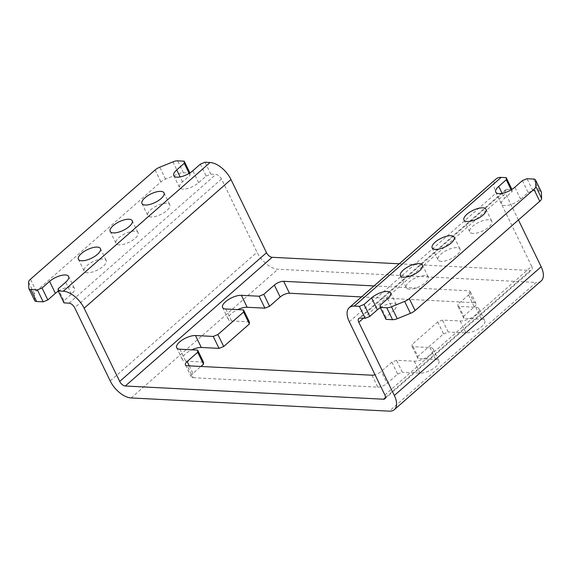 <?xml version="1.0" encoding="UTF-8"?>
<svg xmlns="http://www.w3.org/2000/svg" width="572" height="572" viewBox="0 0 572 572"><rect width="100%" height="100%" fill="white"/><g stroke="black" fill="none" stroke-linecap="round" stroke-linejoin="round"><path stroke-width="0.43" stroke-dasharray="2.86 2.15" d="M409.416 289.182A12.248 4.755 154.1 0 1 406.199 287.695A12.248 4.755 154.1 0 1 411.904 279.887A12.248 4.755 154.1 0 1 425.017 275.504A12.248 4.755 154.1 0 1 428.228 276.998A12.248 4.755 154.1 0 1 422.529 284.806A12.248 4.755 154.1 0 1 409.416 289.182M472.994 233.447A12.248 4.755 154.1 0 1 469.776 231.96A12.248 4.755 154.1 0 1 475.482 224.153A12.248 4.755 154.1 0 1 488.595 219.777A12.248 4.755 154.1 0 1 491.806 221.264A12.248 4.755 154.1 0 1 486.107 229.072A12.248 4.755 154.1 0 1 472.994 233.447M58.308 291.155A12.248 4.755 154.1 0 1 71.228 286.901A12.248 4.755 154.1 0 1 74.439 288.395A12.248 4.755 154.1 0 1 71.479 294.151L63.935 300.765L58.137 288.824M119.205 244.845A12.248 4.755 154.1 0 1 115.987 243.357A12.248 4.755 154.1 0 1 121.693 235.55A12.248 4.755 154.1 0 1 134.806 231.174A12.248 4.755 154.1 0 1 138.016 232.661A12.248 4.755 154.1 0 1 132.318 240.469A12.248 4.755 154.1 0 1 119.205 244.845M87.416 272.715A12.248 4.755 154.1 0 1 84.198 271.228A12.248 4.755 154.1 0 1 89.904 263.413A12.248 4.755 154.1 0 1 103.017 259.037A12.248 4.755 154.1 0 1 106.228 260.525A12.248 4.755 154.1 0 1 100.529 268.339A12.248 4.755 154.1 0 1 87.416 272.715M150.994 216.981A12.248 4.755 154.1 0 1 147.776 215.494A12.248 4.755 154.1 0 1 153.482 207.686A12.248 4.755 154.1 0 1 166.595 203.303A12.248 4.755 154.1 0 1 169.805 204.797A12.248 4.755 154.1 0 1 164.107 212.605A12.248 4.755 154.1 0 1 150.994 216.981M380.308 307.622A12.248 4.755 154.1 0 1 393.229 303.375A12.248 4.755 154.1 0 1 396.439 304.862A12.248 4.755 154.1 0 1 393.479 310.625L387.68 298.684M441.205 261.318A12.248 4.755 154.1 0 1 437.988 259.824A12.248 4.755 154.1 0 1 443.693 252.016A12.248 4.755 154.1 0 1 456.806 247.64A12.248 4.755 154.1 0 1 460.017 249.127A12.248 4.755 154.1 0 1 454.318 256.942A12.248 4.755 154.1 0 1 441.205 261.318M200.372 164.135L206.17 176.076L198.634 182.69A12.248 4.755 154.1 0 1 187.359 188.538A12.248 4.755 154.1 0 1 179.565 187.623A12.248 4.755 154.1 0 1 182.532 181.867L190.076 175.254L189.16 173.38M206.17 176.076L210.832 174.188L215.873 174.446A5.305 2.817 48.8 0 1 221.493 179.022L257.042 252.238A19.713 10.475 48.8 0 0 277.935 269.24L536.143 282.446L389.31 411.154M64.007 302.895L63.935 300.765M34.72 300.622A7.2 2.796 154.1 0 1 34.606 300.143L34.399 294.115A7.2 2.796 154.1 0 1 36.258 291.198L160.925 181.91A7.2 2.796 154.1 0 1 165.558 179.143L178.743 173.795A7.2 2.796 154.1 0 1 183.44 172.787L189.997 173.123L190.076 175.254M210.832 174.188L205.033 162.248M518.439 219.97L505.612 193.55A5.305 2.817 48.8 0 1 505.605 189.74A5.305 2.817 48.8 0 1 506.964 189.332L512.004 189.589L512.076 191.727L504.533 198.334L502.13 193.386M522.379 180.609L528.178 192.549L520.634 199.156A12.248 4.755 154.1 0 1 509.359 205.005A12.248 4.755 154.1 0 1 501.565 204.097A12.248 4.755 154.1 0 1 504.533 198.334M528.178 192.549L532.839 190.655L539.396 190.991A7.2 2.796 154.1 0 1 541.291 191.87M386.007 319.362L385.936 317.231L393.479 310.625M384.87 394.995L531.695 266.287L496.138 193.071A19.713 10.475 48.8 0 1 496.11 178.907M374.031 285.921L468.346 290.748A7.2 2.796 154.1 0 1 470.234 291.62A7.2 2.796 154.1 0 1 468.489 295.009L457.936 304.261L458.008 306.392L475.768 307.3A12.248 4.755 -25.9 0 1 478.986 308.787A12.248 4.755 -25.9 0 1 473.28 316.602A12.248 4.755 -25.9 0 1 460.167 320.978L442.413 320.07L437.752 321.957L412.054 344.48L412.126 346.618L429.887 347.526A12.248 4.755 -25.9 0 1 433.097 349.013A12.248 4.755 -25.9 0 1 427.398 356.821A12.248 4.755 -25.9 0 1 414.285 361.197L396.525 360.288L391.863 362.176L381.309 371.428A7.2 2.796 154.1 0 1 375.046 374.767M399.263 263.799L530.344 270.506L385.457 397.504M391.863 362.176L397.662 374.117L387.108 383.369L381.309 371.428M397.662 374.117L402.323 372.229L396.525 360.288M412.126 346.618L417.925 358.558L435.685 359.466A12.248 4.755 154.1 0 1 438.896 360.953A12.248 4.755 154.1 0 1 433.197 368.761A12.248 4.755 154.1 0 1 420.084 373.137L402.323 372.229M417.925 358.558L417.853 356.42L412.054 344.48M437.752 321.957L443.543 333.898L417.853 356.42M443.543 333.898L448.205 332.01L442.413 320.07M458.008 306.392L463.806 318.332L481.567 319.24A12.248 4.755 154.1 0 1 484.777 320.735A12.248 4.755 154.1 0 1 479.079 328.542A12.248 4.755 154.1 0 1 465.966 332.918L448.205 332.01M463.806 318.332L463.735 316.202L457.936 304.261M468.489 295.009L474.288 306.95L463.735 316.202M474.288 306.95A7.2 2.796 -25.9 0 0 476.033 303.56A7.2 2.796 -25.9 0 0 474.138 302.688L468.346 290.748M361.475 296.925L474.138 302.688M249.328 321.836L231.567 320.928A12.248 4.755 154.1 0 1 228.35 319.441A12.248 4.755 154.1 0 1 237.73 309.602M203.439 362.062L185.685 361.154A12.248 4.755 154.1 0 1 182.468 359.659A12.248 4.755 154.1 0 1 191.849 349.821M189.282 365.865L192.964 373.444L200.922 366.459M192.964 373.444A7.2 2.796 -25.9 0 0 191.22 376.826A7.2 2.796 -25.9 0 0 193.107 377.706L187.309 365.765M371.986 375.211L377.785 387.151L193.107 377.706M377.785 387.151A7.2 2.796 -25.9 0 0 387.108 383.369M531.695 266.287A5.305 2.817 48.8 0 1 531.703 270.098A5.305 2.817 48.8 0 1 530.344 270.506M541.198 280.931A19.713 10.475 48.8 0 1 536.143 282.446M532.839 190.655L527.041 178.714M385.936 317.231L380.137 305.291M512.076 191.727L511.161 189.847M71.479 294.151L65.68 282.21M69.04 303.153L215.873 174.446M183.44 172.787L177.642 160.846M506.964 189.332L360.138 318.039M221.493 179.022L74.667 307.729M110.217 380.945L257.042 252.238M363.406 318.211L505.612 193.55M349.313 321.779L496.138 193.071M131.11 397.948L277.935 269.24M225.768 308.987L231.567 320.928M179.887 349.213L185.685 361.154M429.887 347.526L435.685 359.466M414.285 361.197L420.084 373.137M475.768 307.3L481.567 319.24M460.167 320.978L465.966 332.918M533.597 179.05L539.396 190.991M36.258 291.198L30.459 279.258M155.126 169.97L160.925 181.91M172.944 161.855L178.743 173.795M165.558 179.143L159.76 167.203M28.6 282.175L34.399 294.115M34.606 300.143L28.807 288.202M520.634 199.156L514.836 187.216M198.634 182.69L192.835 170.749M182.532 181.867L180.13 176.92M400.4 275.754L406.199 287.695M463.978 220.02L469.776 231.96M68.64 276.455L74.439 288.395M110.189 231.417L115.987 243.357M78.4 259.28L84.198 271.228M141.978 203.553L147.776 215.494M390.647 292.921L396.439 304.862M432.189 247.883L437.988 259.824M222.558 307.5L228.35 319.441M176.669 347.719L182.468 359.659M433.097 349.013L438.896 360.953M478.986 308.787L484.777 320.735M476.033 303.56L470.234 291.62M191.22 376.826L185.421 364.886M384.877 398.806L531.703 270.098M505.605 189.74L358.78 318.447M495.767 192.156L501.565 204.097M454.225 237.187L460.017 249.127M164.007 192.857L169.805 204.797M100.429 248.584L106.228 260.525M173.766 175.683L179.565 187.623M132.218 220.72L138.016 232.661M486.014 209.323L491.806 221.264M422.436 265.058L428.228 276.998"/><path stroke-width="0.86" d="M419.219 263.563A12.248 4.755 -25.9 0 0 406.106 267.946A12.248 4.755 -25.9 0 0 400.4 275.754A12.248 4.755 -25.9 0 0 403.618 277.241A12.248 4.755 -25.9 0 0 416.731 272.865A12.248 4.755 -25.9 0 0 422.436 265.058A12.248 4.755 -25.9 0 0 419.219 263.563M482.797 207.836A12.248 4.755 -25.9 0 0 469.683 212.212A12.248 4.755 -25.9 0 0 463.978 220.02A12.248 4.755 -25.9 0 0 467.195 221.507A12.248 4.755 -25.9 0 0 480.308 217.131A12.248 4.755 -25.9 0 0 486.014 209.323A12.248 4.755 -25.9 0 0 482.797 207.836M180.13 176.92L176.734 169.927A12.248 4.755 -25.9 0 0 173.766 175.683A12.248 4.755 -25.9 0 0 181.56 176.598A12.248 4.755 -25.9 0 0 192.835 170.749L200.372 164.135L205.033 162.248L210.074 162.505A19.713 10.475 48.8 0 1 230.966 179.508L266.516 252.724L119.691 381.431L84.134 308.215A19.713 10.475 -131.2 0 0 63.249 291.212L58.208 290.955L58.137 288.824L65.68 282.21A12.248 4.755 -25.9 0 0 68.64 276.455A12.248 4.755 -25.9 0 0 65.43 274.96A12.248 4.755 -25.9 0 0 49.578 281.388L42.035 288.002L47.834 299.942L55.377 293.329A12.248 4.755 154.1 0 1 58.308 291.155M129.007 219.233A12.248 4.755 -25.9 0 0 115.894 223.609A12.248 4.755 -25.9 0 0 110.189 231.417A12.248 4.755 -25.9 0 0 113.406 232.904A12.248 4.755 -25.9 0 0 126.519 228.528A12.248 4.755 -25.9 0 0 132.218 220.72A12.248 4.755 -25.9 0 0 129.007 219.233M97.219 247.097A12.248 4.755 -25.9 0 0 84.105 251.473A12.248 4.755 -25.9 0 0 78.4 259.28A12.248 4.755 -25.9 0 0 81.617 260.775A12.248 4.755 -25.9 0 0 94.73 256.399A12.248 4.755 -25.9 0 0 100.429 248.584A12.248 4.755 -25.9 0 0 97.219 247.097M160.796 191.363A12.248 4.755 -25.9 0 0 147.683 195.746A12.248 4.755 -25.9 0 0 141.978 203.553A12.248 4.755 -25.9 0 0 145.195 205.041A12.248 4.755 -25.9 0 0 158.308 200.665A12.248 4.755 -25.9 0 0 164.007 192.857A12.248 4.755 -25.9 0 0 160.796 191.363M539.753 201.287L533.955 189.346A7.2 2.796 -25.9 0 0 535.814 186.429L535.606 180.402A7.2 2.796 -25.9 0 0 535.492 179.93L541.291 191.87A7.2 2.796 154.1 0 1 541.405 192.342L541.612 198.37A7.2 2.796 154.1 0 1 539.753 201.287L415.079 310.575A7.2 2.796 154.1 0 1 410.453 313.349L397.261 318.697A7.2 2.796 154.1 0 1 392.571 319.698L386.772 307.757L380.208 307.421L380.137 305.291L387.68 298.684A12.248 4.755 -25.9 0 0 390.647 292.921A12.248 4.755 -25.9 0 0 387.43 291.434A12.248 4.755 -25.9 0 0 371.578 297.855L364.035 304.468L369.834 316.409L365.172 318.297L360.138 318.039A5.305 2.817 -131.2 0 0 358.78 318.447A5.305 2.817 -131.2 0 0 358.787 322.258L394.337 395.474A19.713 10.475 -131.2 0 1 394.373 409.638L541.198 280.931A19.713 10.475 48.8 0 0 541.162 266.767L518.439 219.97M451.008 235.7A12.248 4.755 -25.9 0 0 437.895 240.076A12.248 4.755 -25.9 0 0 432.189 247.883A12.248 4.755 -25.9 0 0 435.406 249.378A12.248 4.755 -25.9 0 0 448.519 245.002A12.248 4.755 -25.9 0 0 454.225 237.187A12.248 4.755 -25.9 0 0 451.008 235.7M394.373 409.638A19.713 10.475 -131.2 0 1 389.31 411.154L131.11 397.948A19.713 10.475 -131.2 0 1 110.217 380.945L74.667 307.729A5.305 2.817 -131.2 0 0 69.04 303.153L64.007 302.895L58.208 290.955M47.834 299.942L43.172 301.83L36.608 301.494A7.2 2.796 154.1 0 1 34.72 300.622L28.922 288.681A7.2 2.796 -25.9 0 0 30.809 289.554L36.608 301.494M28.922 288.681A7.2 2.796 -25.9 0 1 28.807 288.202L28.6 282.175A7.2 2.796 -25.9 0 1 30.459 279.258L155.126 169.97A7.2 2.796 -25.9 0 1 159.76 167.203L172.944 161.855A7.2 2.796 -25.9 0 1 177.642 160.846L184.198 161.182L189.904 172.923M43.172 301.83L37.373 289.89L30.809 289.554M176.734 169.927L184.277 163.313L184.198 161.182M37.373 289.89L42.035 288.002M392.571 319.698L386.007 319.362L380.208 307.421M369.834 316.409L377.377 309.795A12.248 4.755 154.1 0 1 380.308 307.622M365.172 318.297L359.373 306.356L354.34 306.099A19.713 10.475 -131.2 0 0 349.277 307.614L496.11 178.907A19.713 10.475 48.8 0 1 501.165 177.391L506.206 177.649L511.904 189.389M349.277 307.614A19.713 10.475 -131.2 0 0 349.313 321.779L384.87 394.995A5.305 2.817 -131.2 0 1 384.877 398.806A5.305 2.817 -131.2 0 1 383.512 399.213L125.311 386.007L272.136 257.3L399.263 263.799M375.046 374.767A7.2 2.796 154.1 0 1 371.986 375.211L187.309 365.765A7.2 2.796 154.1 0 1 185.421 364.886A7.2 2.796 154.1 0 1 187.166 361.504L197.719 352.252L197.64 350.121L179.887 349.213A12.248 4.755 -25.9 0 1 176.669 347.719A12.248 4.755 -25.9 0 1 182.375 339.911A12.248 4.755 -25.9 0 1 195.488 335.535L213.242 336.443L217.903 334.556L243.6 312.026L243.529 309.895L225.768 308.987A12.248 4.755 -25.9 0 1 222.558 307.5A12.248 4.755 -25.9 0 1 228.257 299.692A12.248 4.755 -25.9 0 1 241.37 295.316L259.13 296.224L263.792 294.33L274.345 285.078A7.2 2.796 154.1 0 1 283.669 281.302L374.031 285.921M283.669 281.302L289.461 293.243L361.475 296.925M289.461 293.243A7.2 2.796 -25.9 0 0 280.137 297.018L274.345 285.078M263.792 294.33L269.584 306.27L280.137 297.018M269.584 306.27L264.922 308.165L259.13 296.224M237.73 309.602A12.248 4.755 154.1 0 1 247.168 307.257L264.922 308.165M243.529 309.895L249.328 321.836L249.399 323.966L243.6 312.026M217.903 334.556L223.702 346.496L249.399 323.966M223.702 346.496L219.04 348.384L213.242 336.443M191.849 349.821A12.248 4.755 154.1 0 1 201.287 347.476L219.04 348.384M197.64 350.121L203.439 362.062L203.518 364.192L197.719 352.252M200.922 366.459L203.518 364.192M272.136 257.3A5.305 2.817 48.8 0 1 266.516 252.724M119.691 381.431A5.305 2.817 -131.2 0 0 125.311 386.007M511.161 189.847L506.277 179.787L498.734 186.393A12.248 4.755 -25.9 0 0 495.767 192.156A12.248 4.755 -25.9 0 0 503.56 193.064A12.248 4.755 -25.9 0 0 514.836 187.216L522.379 180.609L527.041 178.714L533.597 179.05A7.2 2.796 -25.9 0 1 535.492 179.93M506.277 179.787L506.206 177.649M359.373 306.356L364.035 304.468M386.772 307.757A7.2 2.796 -25.9 0 0 391.462 306.756L404.654 301.408A7.2 2.796 -25.9 0 0 409.28 298.634L415.079 310.575M533.955 189.346L409.28 298.634M189.16 173.38L184.277 163.313M63.249 291.212L210.074 162.505M230.966 179.508L84.134 308.215M358.787 322.258L363.406 318.211M541.162 266.767L394.337 395.474M385.457 397.504L383.512 399.213M187.166 361.504L189.282 365.865M241.37 295.316L247.168 307.257M195.488 335.535L201.287 347.476M501.165 177.391L354.34 306.099M541.405 192.342L535.606 180.402M535.814 186.429L541.612 198.37M410.453 313.349L404.654 301.408M391.462 306.756L397.261 318.697M502.13 193.386L498.734 186.393M377.377 309.795L371.578 297.855M55.377 293.329L49.578 281.388"/></g></svg>
